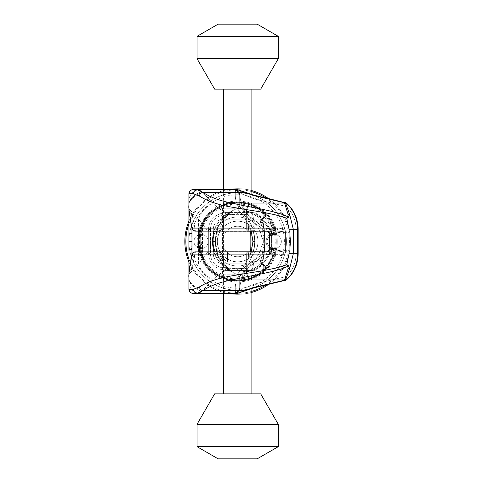 <?xml version="1.0" encoding="UTF-8"?>
<svg xmlns="http://www.w3.org/2000/svg" width="483" height="483" viewBox="0 0 483 483"><rect width="100%" height="100%" fill="white"/><g stroke="black" fill="none" stroke-linecap="round" stroke-linejoin="round"><path stroke-width="0.36" stroke-dasharray="2.42 1.81" d="M237.66 280.098A38.598 38.598 0 0 0 276.252 241.5A38.598 38.598 0 0 0 237.66 202.902A38.598 38.598 0 0 1 276.252 241.5A38.598 38.598 0 0 1 237.66 280.098A38.598 38.598 0 0 1 199.062 241.5A38.598 38.598 0 0 1 237.66 202.902A38.598 38.598 0 0 0 199.062 241.5A38.598 38.598 0 0 0 262.529 271.011A4.063 4.063 63.9 0 0 259.914 263.845A4.063 4.063 0 0 1 262.529 271.011C263.489 270.734 263.869 269.182 263.67 266.362C263.869 269.182 263.489 270.728 262.529 271.011A4.063 4.063 90 0 0 259.914 263.845L260.663 263.845A4.063 3.556 -90 0 1 263.947 266.356A4.063 3.556 -90 0 1 263.175 270.788A38.839 38.839 0 0 1 209.574 268.325A38.839 38.839 0 0 1 209.574 214.675A38.839 38.839 0 0 1 263.175 212.212A38.839 38.839 0 0 0 209.574 214.675A38.839 38.839 0 0 0 209.574 268.325A38.839 38.839 0 0 0 263.175 270.788L262.529 271.011A38.598 38.598 0 0 1 209.604 268.005A38.598 38.598 0 0 1 209.604 214.995A38.598 38.598 0 0 1 262.529 211.989L264.177 212.073C265.409 211.011 269.224 217.042 275.618 230.186C269.23 217.06 265.415 211.023 264.177 212.073A39.612 39.612 0 0 0 237.66 201.888L222.421 204.937L226.877 203.385L237.66 201.888L252.893 204.937L248.437 203.385L237.66 201.888A39.612 39.612 0 0 0 198.048 241.5A39.612 39.612 0 0 0 237.66 281.112L226.877 279.615L222.421 278.063L237.66 281.112L248.437 279.615L252.893 278.063L237.66 281.112A39.612 39.612 0 0 0 264.177 270.927L275.618 252.814L264.177 270.927L263.175 270.788L264.014 270.746A4.063 3.568 90 0 0 264.744 266.326A4.063 3.568 90 0 0 261.46 263.845L223.442 263.845L223.442 256.008C228.368 260.132 233.108 262.064 237.66 261.81A20.31 20.31 0 0 1 217.344 241.5A20.31 20.31 0 0 1 237.66 221.19C233.06 220.954 228.32 222.892 223.442 226.992L220.067 231.345C216.408 238.113 216.408 244.887 220.067 251.655L223.442 256.008L220.067 251.655C216.408 244.887 216.408 238.113 220.067 231.345L223.442 226.992C228.32 222.892 233.06 220.954 237.66 221.19A20.31 20.31 0 0 1 257.97 241.5A20.31 20.31 0 0 1 237.66 261.81C245.135 261.502 250.997 258.115 255.253 251.655C250.997 258.115 245.135 261.502 237.66 261.81A20.31 20.31 0 0 1 217.344 241.5A20.31 20.31 0 0 1 237.66 221.19A20.31 20.31 0 0 1 257.97 241.5A20.31 20.31 0 0 1 237.66 261.81C233.108 262.064 228.368 260.132 223.442 256.008L223.442 263.845A10.155 10.155 0 0 1 213.287 253.69L213.287 229.31L213.287 253.69A10.155 10.155 0 0 0 223.442 263.845L259.914 263.845C261.49 264.014 265.076 259.957 270.667 251.655A34.535 34.535 0 0 0 270.667 231.345C265.052 223.025 261.466 218.962 259.914 219.155L223.442 219.155L223.442 251.655L223.442 219.155L223.442 226.992L223.442 219.155L261.46 219.155C262.559 218.437 265.982 222.5 271.724 231.345C265.994 222.512 262.571 218.449 261.46 219.155L223.442 219.155A10.155 10.155 0 0 0 213.287 229.31A10.155 10.155 0 0 1 223.442 219.155A10.155 10.155 0 0 0 213.287 229.31L213.287 231.345L213.287 229.31A10.155 10.155 0 0 1 223.442 219.155L259.914 219.155C261.146 218.871 264.581 222.597 270.214 230.331L271.555 233.826A4.063 4.063 0 0 0 274.048 228.634L267.485 231.345L269.731 234.732L272.949 233.476L280.955 232.208A4.063 4.063 0 0 0 284.197 226.986A48.753 48.753 0 0 1 284.197 256.014L274.048 254.366C267.745 265.892 263.911 271.44 262.529 271.011L263.175 270.788A4.063 3.556 90 0 0 263.947 266.356A4.063 3.556 90 0 0 260.663 263.845L223.442 263.845A10.155 10.155 0 0 1 213.287 253.69L213.287 251.655L213.287 253.69A10.155 10.155 0 0 0 223.442 263.845L261.46 263.845C262.154 264.932 265.578 260.868 271.724 251.655C265.578 260.868 262.154 264.932 261.46 263.845L261.46 263.845A4.063 4.063 0 0 1 264.177 270.927A39.612 39.612 0 0 1 198.048 241.5A39.612 39.612 0 0 1 264.177 212.073A4.063 4.063 0 0 1 261.46 219.155A4.063 3.568 -90 0 0 264.744 216.674A4.063 3.568 -90 0 0 264.014 212.254L263.175 212.212A4.063 3.556 -90 0 1 263.947 216.644A4.063 3.556 -90 0 1 260.663 219.155A4.063 3.556 90 0 0 263.947 216.644A4.063 3.556 90 0 0 263.175 212.212L262.529 211.989A4.063 4.063 0 0 1 259.914 219.155L223.442 219.155A10.155 10.155 0 0 0 213.287 229.31A10.155 10.155 0 0 1 223.442 219.155M264.014 212.254A4.063 3.568 90 0 1 264.744 216.674A4.063 3.568 90 0 1 261.46 219.155A4.063 4.063 0 0 0 264.177 212.073A4.063 4.063 118.8 0 1 261.46 219.155A4.063 4.063 0 0 0 264.177 212.073L264.014 212.254A39.364 39.364 0 0 0 209.344 214.15A39.364 39.364 0 0 0 209.344 268.85A39.364 39.364 0 0 0 264.014 270.746A4.063 3.568 -90 0 0 264.744 266.326A4.063 3.568 -90 0 0 261.46 263.845A4.063 4.063 0 0 1 265.354 266.761L265.239 269.393L264.177 270.921A4.063 4.063 0 0 0 265.354 266.761L265.239 269.393L264.177 270.921A4.063 4.063 0 0 0 261.46 263.845A4.063 4.063 -119.5 0 1 264.177 270.927A4.063 4.063 0 0 0 261.46 263.845A4.063 4.063 -119.5 0 1 264.177 270.927L264.014 270.746A39.364 39.364 0 0 1 209.344 268.85A39.364 39.364 0 0 1 209.344 214.15A39.364 39.364 0 0 1 264.014 212.254M237.66 261.81A20.31 20.31 0 0 1 217.344 241.5A20.31 20.31 0 0 1 237.66 221.19A20.31 20.31 0 0 1 257.97 241.5A20.31 20.31 0 0 1 237.66 261.81A20.31 20.31 0 0 0 257.97 241.5A20.31 20.31 0 0 0 237.66 221.19A20.31 20.31 0 0 0 217.344 241.5A20.31 20.31 0 0 0 255.308 251.552A20.31 20.31 0 0 0 255.133 231.14A20.31 20.31 0 0 1 227.505 259.093L227.505 251.655L226.304 251.655A15.233 15.233 0 0 1 226.889 230.729A15.233 15.233 0 0 1 247.815 230.143L247.815 223.907L247.815 231.345L255.253 231.345A20.31 20.31 0 0 1 227.505 259.093L227.505 252.857A15.233 15.233 0 0 0 248.431 252.271A15.233 15.233 0 0 0 249.017 231.345L255.253 231.345L249.017 231.345A15.233 15.233 0 0 1 248.431 252.271A15.233 15.233 0 0 1 227.505 252.857L227.505 251.655L213.287 251.655L271.724 251.655L275.618 252.814L271.724 251.655A35.549 35.549 0 0 0 271.724 231.345L275.618 230.186A39.612 39.612 0 0 1 275.618 252.814A39.612 39.612 0 0 0 275.618 230.186A39.612 39.612 0 0 1 275.618 252.814A39.612 39.612 0 0 0 275.618 230.186L271.724 231.345A35.549 35.549 0 0 1 271.724 251.655L213.287 251.655L213.287 231.345L213.287 251.655L220.067 251.655A20.31 20.31 0 0 1 247.815 223.907L247.815 221.015L248.153 221.19C253.225 225.15 255.549 228.471 255.133 231.14L255.253 231.345C250.931 224.849 245.068 221.462 237.66 221.19C245.068 221.462 250.931 224.849 255.253 231.345A20.31 20.31 0 0 1 255.253 251.655A20.31 20.31 0 0 0 255.253 231.345A20.31 20.31 0 0 1 227.505 259.093L227.505 261.985A22.864 22.864 0 0 1 227.167 261.81C222.095 257.85 219.771 254.529 220.188 251.86L226.304 251.655A15.233 15.233 0 0 1 226.889 230.729A15.233 15.233 0 0 1 247.815 230.143L247.815 221.19M237.66 202.902A38.598 38.598 0 0 1 262.529 211.989A4.063 4.063 90 0 1 259.914 219.155A4.063 4.063 0 0 0 262.529 211.989C263.911 211.56 267.745 217.115 274.048 228.634L275.878 228.308A4.063 3.309 81 0 1 273.372 233.41L280.955 232.208L284.197 226.986A48.753 48.753 0 0 0 188.925 240.238M284.233 227.095L275.878 228.308A40.433 40.433 0 0 0 213.697 208.934A40.433 40.433 0 0 0 213.697 274.066A40.433 40.433 0 0 0 275.878 254.692A4.063 3.309 -81 0 0 273.372 249.59L280.955 250.792L271.555 249.174L270.214 252.669C264.581 260.403 261.146 264.129 259.914 263.845A4.063 4.063 0 0 1 262.529 271.011L266.688 266.936L274.549 252.851L270.667 251.655L255.253 251.655L267.485 251.655A12.19 12.19 0 0 1 267.485 231.345L255.253 231.345A20.31 20.31 0 0 1 227.505 259.093L227.505 261.985M220.188 251.86A20.31 20.31 0 0 1 247.815 223.907L247.815 231.345L270.667 231.345L274.549 230.149A38.598 38.598 0 0 1 274.549 252.851A38.598 38.598 0 0 0 274.549 230.149L262.529 211.989A4.063 4.063 -61.4 0 1 259.914 219.155A4.063 4.063 0 0 0 262.529 211.989L262.529 211.989A4.063 4.063 -61.4 0 1 259.914 219.155M264.177 212.073A4.063 4.063 118.8 0 1 261.46 219.155A4.063 4.063 0 0 0 264.177 212.073A39.612 39.612 0 0 0 198.048 241.5A39.612 39.612 0 0 0 237.66 281.112A39.612 39.612 0 0 1 198.048 241.5A39.612 39.612 0 0 1 237.66 201.888A39.612 39.612 0 0 0 198.048 241.5A39.612 39.612 0 0 0 237.66 281.112A39.612 39.612 0 0 0 277.272 241.5A39.612 39.612 0 0 0 237.66 201.888A39.612 39.612 0 0 1 277.272 241.5A39.612 39.612 0 0 1 237.66 281.112A39.612 39.612 0 0 0 264.177 270.927M202.166 226.66L202.468 225.652L202.468 257.348L202.468 225.652A4.063 4.063 0 0 0 202.111 227.318C200.566 223.701 200.56 259.25 202.111 255.682C200.536 259.117 200.596 223.575 202.111 227.318L202.111 255.682L202.468 257.348A4.063 4.063 -28.9 0 1 202.111 255.682A4.063 4.063 0 0 0 202.468 257.348L201.393 254.692C200.922 255.64 200.149 250.919 199.074 240.516C200.451 231.001 201.308 226.696 201.653 227.602L202.468 225.652A4.063 4.063 33.6 0 0 202.111 227.318L202.111 255.682M202.111 243.788L202.111 250.641L202.111 243.021L200.693 243.021L200.693 250.641L200.693 232.359L200.693 250.641L200.693 243.021L202.111 243.021L202.111 232.359L202.111 235.408L200.693 235.408L200.693 250.641L200.693 232.359L200.693 250.641L200.693 232.359L200.693 235.408L202.111 235.408L200.693 235.408L202.111 235.408L202.111 250.641L202.111 232.359L202.111 246.982L202.111 232.359L202.111 243.788L200.693 243.788M202.111 237.231L200.693 237.231L202.111 237.231M202.111 250.641L200.693 250.641M202.111 239.979L200.693 239.979L202.111 239.979M202.111 232.359L200.693 232.359L202.111 232.359M202.111 242.659L200.693 242.659M202.111 247.592L200.693 247.592L202.111 247.592M201.779 255.718L199.117 239.471A38.598 38.598 0 0 1 206.193 219.155A38.598 38.598 0 0 0 199.117 239.471L201.779 255.718L200.469 255.718L197.897 239.471A39.811 39.811 0 0 1 204.707 219.155A39.811 39.811 0 0 0 197.897 239.471L200.469 255.718M206.193 219.155L204.707 219.155L206.193 219.155M199.117 239.471L197.897 239.471L199.117 239.471M274.048 254.366A4.063 4.063 0 0 0 271.555 249.174A4.063 4.063 0 0 1 274.048 254.366L274.048 254.366A38.598 38.598 0 0 1 214.706 272.527A38.598 38.598 0 0 1 214.706 210.473A38.598 38.598 0 0 1 274.048 228.634A4.063 4.063 160.2 0 1 271.555 233.826A4.063 4.063 0 0 0 274.048 228.634L274.048 228.634A38.598 38.598 0 0 0 214.706 210.473A38.598 38.598 0 0 0 214.706 272.527A38.598 38.598 0 0 0 274.048 254.366A4.063 4.063 0 0 0 271.555 249.174L269.731 248.268A8.126 8.126 0 0 1 269.731 234.732A8.126 8.126 0 0 0 269.731 248.268L267.485 251.655L274.048 254.366A4.063 4.063 0 0 0 271.555 249.174L273.734 250.973L274.241 253.551M275.57 254.668A4.063 3.429 -81 0 0 272.949 249.524L273.372 249.59L272.949 249.524A8.126 8.126 0 0 1 272.949 233.476L271.561 233.826L273.74 232.009L274.235 229.389M284.233 255.905L280.955 250.792A4.063 4.063 0 0 1 284.197 256.014A48.753 48.753 0 0 1 237.66 290.253A48.753 48.753 0 0 0 286.413 241.5A48.753 48.753 0 0 0 237.66 192.747A48.753 48.753 0 0 0 188.907 241.5A48.753 48.753 0 0 0 237.66 290.253A48.753 48.753 0 0 0 286.413 241.5A48.753 48.753 0 0 0 237.66 192.747M267.111 241.5A7.112 7.112 0 0 0 274.223 248.612A7.112 7.112 0 0 0 281.335 241.5A7.112 7.112 0 0 0 274.223 234.388A7.112 7.112 0 0 0 267.111 241.5A7.112 7.112 0 0 0 274.223 248.612A7.112 7.112 0 0 0 281.335 241.5A7.112 7.112 0 0 0 274.223 234.388A7.112 7.112 0 0 0 267.111 241.5A7.112 7.112 0 0 0 274.223 248.612A7.112 7.112 0 0 0 281.335 241.5A7.112 7.112 0 0 0 274.223 234.388A7.112 7.112 0 0 0 267.111 241.5A7.112 7.112 0 0 0 274.223 248.612A7.112 7.112 0 0 0 281.335 241.5A7.112 7.112 0 0 0 274.223 234.388A7.112 7.112 0 0 0 267.111 241.5M259.914 263.845L259.914 263.845A4.063 4.063 63.9 0 1 262.529 271.011A4.063 4.063 0 0 0 259.914 263.845M188.925 242.762A48.753 48.753 0 0 0 237.66 290.253M218.141 458.85L257.173 458.85M197.034 446.66L278.286 446.66M278.286 424.315L197.034 424.315M214.627 393.85L260.693 393.85M260.693 89.15L214.627 89.15M278.286 58.684L197.034 58.684M197.034 36.34L278.286 36.34M257.173 24.15L218.141 24.15M188.907 261.81A52.816 52.816 0 0 0 251.878 292.366A52.816 52.816 0 0 1 188.907 261.81L188.925 241.5A48.753 48.753 0 0 1 237.66 192.747A48.753 48.753 0 0 1 286.413 241.5A48.753 48.753 0 0 1 237.66 290.253A48.753 48.753 0 0 1 188.907 241.5L188.907 250.315A3.049 0.827 180 0 1 191.956 249.488L191.974 241.5L188.925 241.5L188.907 209L191.648 226.455L192.53 228.091L266.785 228.091L264.183 228.091L250.798 217.253C243.535 211.294 239.828 207.569 239.689 206.084L239.689 193.761A4.063 4.063 0 0 0 235.626 189.704L237.491 189.704L252.899 195.331L284.523 202.775A2.029 1.86 164.8 0 1 285.568 202.999L286.196 202.987L285.888 206.374L285.713 202.812M188.907 250.315L188.907 274L191.648 256.545L192.53 254.909L246.819 254.909L246.819 273.318C268.373 270.027 281.704 267.123 286.805 264.593L288.351 265.686A2.029 0.622 -45.9 0 1 287.856 266.157L286.805 264.593L289.069 253.69L289.069 229.31L286.805 218.407L288.351 217.314L289.655 214.452A2.029 1.008 -14.6 0 0 288.073 214.343L287.856 216.843L286.805 218.407C281.704 215.877 268.373 212.973 246.819 209.682L229.823 206.796C217.278 204.502 207.116 200.916 199.346 196.026A4.063 3.254 124.5 0 1 202.8 192.282L197.312 189.704L192.971 189.704L199.69 189.704L201.997 191.54L213.088 203.584L218.376 208.197C223.128 211.258 225.863 212.707 226.575 212.556L226.684 212.556A6.092 2.421 -90 0 0 224.818 214.766L222.512 215.062C214.796 217.102 210.787 221.757 210.479 229.033L210.479 253.967C210.787 261.243 214.796 265.898 222.512 267.938L237.66 268.663L254.638 267.987L258.532 265.898L260.029 263.295C264.418 248.763 264.418 234.237 260.029 219.705L258.532 217.102L254.638 215.013L237.66 214.337L224.818 214.766L237.66 214.337L254.638 215.013L258.532 217.102L260.029 219.705C264.418 234.237 264.418 248.769 260.029 263.295L258.532 265.898L254.638 267.987L237.66 268.663L222.512 267.938C214.796 265.898 210.787 261.243 210.479 253.967L210.479 229.033C210.787 221.757 214.796 217.102 222.512 215.062L224.818 214.766A6.092 2.421 90 0 1 226.684 212.556L223.689 212.786A18.282 18.167 90 0 1 226.575 212.556L237.66 212.556L223.689 212.786C213.673 215.152 208.559 221.166 208.348 230.832A6.092 2.584 176.7 0 1 210.479 229.033A6.092 2.584 -3.3 0 0 208.348 230.832L208.348 252.168A6.092 2.584 -176.7 0 0 210.479 253.967A6.092 2.584 3.3 0 1 208.348 252.168C208.559 261.834 213.673 267.848 223.689 270.214A18.282 18.167 -90 0 0 226.575 270.444L250.834 270.444A6.092 2.723 90 0 0 252.983 268.083A6.092 2.723 -90 0 1 250.834 270.444L226.684 270.444A6.092 2.421 90 0 1 224.818 268.234A6.092 2.421 -90 0 0 226.684 270.444L237.66 270.444L237.66 268.663L237.66 270.444L252.307 270.45L246.125 271.452L239.49 274.803C236.326 278.957 234.937 284.215 235.318 290.579L235.626 293.296L199.69 293.296L201.997 291.46L213.088 279.416L218.376 274.803C223.128 271.742 225.863 270.293 226.575 270.444L252.718 270.444L260.234 266.133L262.529 260.289L264.165 251.86M191.956 254.517L191.956 270.957L195.422 251.86L247.35 251.86A3.049 0.531 90 0 0 246.819 254.909L266.785 254.909C269.9 254.571 271.591 252.881 271.869 249.826L271.869 233.174C271.591 230.119 269.9 228.429 266.785 228.091A3.049 0.531 -90 0 0 267.316 231.14L267.316 231.14A2.029 2.029 0 0 0 267.316 231.14L276.222 231.14A3.049 1.479 -90 0 0 277.701 228.091C283.304 228.483 286.359 230.174 286.866 233.174L286.866 249.826L286.866 233.174C286.359 230.174 283.304 228.483 277.701 228.091L264.183 228.091L250.798 217.253C243.535 211.294 239.828 207.569 239.689 206.084L239.689 193.761A4.063 4.063 0 0 0 235.626 189.704L199.69 189.704L201.997 191.54L213.088 203.584L218.376 208.197C223.128 211.258 225.863 212.707 226.575 212.556L250.834 212.556A6.092 2.723 -90 0 1 252.983 214.917A6.092 2.723 90 0 0 250.834 212.556L226.575 212.556A18.282 18.167 -90 0 0 223.689 212.786A6.092 2.065 -98.7 0 0 222.512 215.062A6.092 2.065 81.3 0 1 223.689 212.786C213.673 215.152 208.559 221.166 208.348 230.832C207.775 230.946 205.806 228.682 202.443 224.034A18.282 14.23 135.7 0 1 218.376 208.197A18.282 14.23 -44.3 0 0 202.443 224.034C205.806 228.682 207.775 230.946 208.348 230.832L208.348 252.168C207.775 252.054 205.806 254.318 202.443 258.966A18.282 14.23 -135.7 0 0 218.376 274.803C223.128 271.742 225.863 270.293 226.575 270.444A18.282 18.167 90 0 1 223.689 270.214C213.673 267.848 208.559 261.834 208.348 252.168C207.775 252.054 205.806 254.318 202.443 258.966A18.282 14.23 44.3 0 0 218.376 274.803L213.088 279.416A18.282 13.174 -126.9 0 1 198.598 263.585L202.443 258.966L198.598 263.585A18.282 13.174 53.1 0 0 213.088 279.416L202.516 290.579A12.075 5.108 -149.1 0 1 188.913 278.794C187.633 272.424 190.863 267.359 198.598 263.585L198.598 219.415A18.282 13.174 126.9 0 1 213.088 203.584A18.282 13.174 -53.1 0 0 198.598 219.415L202.443 224.034L198.598 219.415L198.598 263.585C190.827 267.383 187.597 272.448 188.913 278.794A12.045 5.017 31.1 0 0 202.516 290.579L201.997 291.46A11.26 4.709 -145.9 0 1 188.907 279.554L188.913 278.794L188.907 279.554A11.254 4.697 34.2 0 0 201.997 291.46L199.69 293.296A9.847 8.042 -135 0 1 188.907 282.519L188.907 279.554L188.907 282.519A9.847 8.042 45 0 0 199.69 293.296L194.595 293.296M264.165 231.14L262.529 222.711L253.146 220.954L246.922 215.756C243.456 210.691 241.114 204.243 239.894 196.4L239.689 194.124A4.136 4.015 11.9 0 0 235.553 190.054L235.626 189.704L199.69 189.704A9.847 8.042 135 0 0 188.907 200.481L188.913 204.206A12.075 5.108 149.1 0 1 202.516 192.421A12.045 5.017 -31.1 0 0 188.913 204.206C187.633 210.576 190.863 215.641 198.598 219.415C190.827 215.617 187.597 210.552 188.913 204.206L188.907 203.446A11.26 4.709 145.9 0 1 201.997 191.54A11.254 4.697 -34.2 0 0 188.907 203.446L188.907 200.481A9.847 8.042 -45 0 1 199.69 189.704L192.971 189.704A4.063 4.063 -45 0 0 188.907 193.761L188.907 197.444M191.956 228.483L191.956 212.043L195.422 231.14L267.316 231.14L269.351 233.174L269.351 249.826A2.029 2.029 0 0 1 267.316 251.86L271.38 251.86L271.38 233.174L286.866 233.174L285.387 233.174L285.387 249.826L286.866 249.826L285.387 249.826C284.879 251.027 281.824 251.703 276.222 251.86A3.049 1.479 -90 0 1 277.701 254.909C283.304 254.517 286.359 252.826 286.866 249.826C286.359 252.826 283.304 254.517 277.701 254.909A3.049 1.479 90 0 0 276.222 251.86L267.316 251.86A3.049 0.531 90 0 0 266.785 254.909L264.183 254.909L250.798 265.747C243.535 271.706 239.828 275.431 239.689 276.916L239.689 277.351C238.415 276.988 243.704 274.441 252.355 255.429L253.146 253.068L253.146 262.046A9.666 7.257 65.2 0 1 249.047 271.295L252.718 270.444L260.234 266.133A10.155 9.177 -90 0 0 261.907 260.289L253.146 262.046L261.907 260.289A10.155 9.177 90 0 1 260.234 266.133L262.529 260.289A6.092 2.801 -166.9 0 1 262.879 261.671A6.092 2.801 13.1 0 0 262.529 260.289C265.71 247.761 265.71 235.239 262.529 222.711A6.092 2.801 166.9 0 0 262.879 221.329A6.092 2.801 -13.1 0 1 262.529 222.711L260.234 216.867L262.529 222.711L261.907 222.711L253.146 220.954L246.922 215.756C243.456 210.691 241.114 204.243 239.894 196.4A4.564 3.665 3.9 0 0 239.876 195.832A4.564 3.665 3.9 0 0 235.318 192.421L235.626 189.704L237.503 189.704M216.577 231.14L218.896 225.144A35.549 35.549 0 0 1 237.733 208.306L237.739 208.481C236.513 208.813 241.832 211.156 250.351 228.67A3.049 1.117 159 0 0 252.355 227.571C243.704 208.559 238.415 206.012 239.689 205.649L239.689 193.761L239.689 205.649C238.415 206.012 243.704 208.559 252.355 227.571L253.545 231.14M277.701 228.091A3.049 1.479 90 0 1 276.222 231.14L271.38 231.14L271.38 249.826L285.387 249.826L285.387 233.174C284.879 231.973 281.824 231.297 276.222 231.14L262.704 231.14A3.049 1.479 -90 0 0 264.183 228.091A3.049 1.063 -42.1 0 1 263.102 229.153L249.228 219.167C241.778 213.679 237.956 210.25 237.757 208.879L237.739 208.481C236.513 208.813 241.832 211.156 250.351 228.67A3.049 1.117 -21 0 0 252.355 227.571L253.146 229.932L253.146 220.954A9.666 7.257 -65.2 0 0 249.047 211.705A9.666 7.257 -65.2 0 0 246.125 211.548L239.49 208.197C236.326 204.043 234.937 198.785 235.318 192.421L235.553 190.054A4.136 4.015 -168.1 0 1 239.689 194.124L239.894 196.4A4.564 3.665 -176.1 0 0 239.876 195.832A4.564 3.665 -176.1 0 0 235.318 192.421L202.516 192.421L235.318 192.421C234.937 198.785 236.326 204.043 239.49 208.197L218.376 208.197L239.49 208.197A8.676 6.569 -31.9 0 1 246.082 210.045L246.082 210.045A8.676 6.569 148.1 0 0 239.49 208.197L246.125 211.548L252.307 212.55A6.092 2.934 -90.6 0 1 254.638 215.013A6.092 2.934 89.4 0 0 252.307 212.55L246.125 211.548A9.666 7.257 114.8 0 1 249.047 211.705L246.082 210.045C241.856 203.983 239.791 199.244 239.876 195.832L239.689 194.112L239.876 195.832C239.791 199.244 241.856 203.983 246.082 210.045L249.047 211.705L252.718 212.556L260.234 216.867L252.718 212.556C253.098 211.663 255.634 212.937 260.331 216.372A6.092 0.881 -41 0 0 258.532 217.102A6.092 0.881 139 0 1 260.331 216.372C255.779 212.979 253.237 211.705 252.718 212.556L249.047 211.705A9.666 7.257 114.8 0 1 253.146 220.954L253.146 229.932L255.006 241.5L252.947 241.5L251.299 251.86M246.922 215.756A8.676 6.569 -31.9 0 0 246.082 210.045A8.676 6.569 148.1 0 1 246.922 215.756M213.721 231.14L216.191 225.404C228.193 209.308 235.149 209.61 224.541 215.581L217.308 227.867L217.706 231.14L262.704 231.14A3.049 0.423 90 0 0 263.102 229.153L249.228 219.167C241.778 213.679 237.956 210.25 237.757 208.879L237.733 208.306L239.296 206.966A3.049 3.049 180 0 1 237.733 208.306A3.049 3.049 0 0 0 239.689 205.462A3.049 3.049 180 0 1 237.733 208.306A35.549 35.549 0 0 0 226.587 215.158L219.94 227.644L220.314 229.153L263.102 229.153A3.049 1.063 137.9 0 0 264.183 228.091A3.049 1.479 90 0 1 262.704 231.14A3.049 0.423 -90 0 0 263.102 229.153L248.443 229.153A35.549 4.945 -90 0 1 249.228 219.167A3.049 1.606 -51.2 0 0 250.798 217.253A3.049 1.606 128.8 0 1 249.228 219.167A35.549 4.945 90 0 0 248.443 229.153A3.049 0.423 90 0 1 248.045 231.14A3.049 0.423 -90 0 0 248.443 229.153L220.314 229.153L219.94 227.644L226.587 215.158A35.549 35.549 0 0 1 237.733 208.306A35.549 35.549 0 0 0 218.896 225.144L230.759 211.91L226.587 215.158A35.549 35.549 0 0 1 237.733 208.306A3.049 3.049 0 0 0 239.689 205.462A3.049 3.049 0 0 1 237.733 208.306A35.549 35.549 0 0 0 226.587 215.158L231.279 211.566L229.642 212.043L224.541 215.581A3.049 2.373 -132.2 0 0 226.587 215.158L231.279 211.566L229.642 212.043L224.541 215.581L217.308 227.867L217.706 231.14L248.045 231.14M213.721 251.86L216.191 257.596C228.193 273.692 235.149 273.39 224.541 267.419L217.308 255.133L217.706 251.86L262.704 251.86A3.049 0.423 -90 0 1 263.102 253.847L249.228 263.833C241.778 269.321 237.956 272.75 237.757 274.121L237.739 274.519C236.513 274.187 241.832 271.844 250.351 254.33L251.196 252.156L250.351 254.33A3.049 1.117 -159 0 1 252.355 255.429L253.545 251.86M216.577 251.86L218.896 257.856L230.759 271.09L226.587 267.842L231.279 271.434L229.642 270.957L224.541 267.419A3.049 2.373 132.2 0 1 226.587 267.842L219.94 255.356L220.314 253.847L248.443 253.847A35.549 4.945 90 0 0 249.228 263.833C241.778 269.321 237.956 272.75 237.757 274.121L237.739 274.519C236.513 274.187 241.832 271.844 250.351 254.33A3.049 1.117 21 0 1 252.355 255.429C243.704 274.441 238.415 276.988 239.689 277.351L239.689 289.239A4.063 4.063 0 0 1 235.626 293.296L237.491 293.296L252.899 287.669L284.523 280.225A2.029 1.86 -164.8 0 0 285.568 280.001L286.196 280.013L285.888 276.626L285.713 280.188M215.219 241.5L212.2 241.5L216.191 225.404A3.049 1.527 27.4 0 0 218.896 225.144L215.219 241.5L218.896 257.856A35.549 35.549 0 0 0 237.733 274.694L239.296 276.034A3.049 3.049 0 0 0 237.733 274.694A35.549 35.549 0 0 1 226.587 267.842L219.94 255.356L220.314 253.847L263.102 253.847L249.228 263.833A3.049 1.606 51.2 0 1 250.798 265.747C243.535 271.706 239.828 275.431 239.689 276.916L239.689 289.239A4.063 4.063 0 0 1 235.626 293.296L237.491 293.296L245.744 290.633A4.063 2.904 64.2 0 1 243.981 290.718L202.8 290.718L197.312 293.296L237.491 293.296A4.063 3.834 90 0 0 241.331 289.239L254.867 283.926A4.063 1.932 -103.2 0 1 253.829 287.88A4.063 1.932 76.8 0 1 252.899 287.669M250.272 231.14A35.549 3.097 90 0 1 250.351 228.67L251.299 231.14M255.006 241.5L253.146 253.068L253.146 262.046A9.666 7.257 -114.8 0 1 249.047 271.295L252.718 270.444C253.098 271.337 255.634 270.063 260.331 266.628A6.092 0.881 -139 0 0 260.234 266.133A6.092 0.881 41 0 1 260.331 266.628L262.879 261.671A6.092 2.801 13.1 0 1 260.029 263.295A6.092 2.801 -166.9 0 0 262.879 261.671L264.509 251.86M264.509 231.14L262.879 221.329A6.092 2.801 -13.1 0 0 260.029 219.705A6.092 2.801 166.9 0 1 262.879 221.329L260.331 216.372L262.879 221.329C265.753 233.301 265.753 246.747 262.879 261.671L260.331 266.628A6.092 0.881 41 0 1 258.532 265.898A6.092 0.881 -139 0 0 260.331 266.628C255.779 270.021 253.237 271.295 252.718 270.444L252.307 270.45A6.092 2.934 90.6 0 0 254.638 267.987A6.092 2.934 -89.4 0 1 252.307 270.45L246.125 271.452L239.49 274.803C236.326 278.957 234.937 284.215 235.318 290.579L235.626 293.296L194.866 293.296M261.907 222.711A10.155 9.177 -90 0 0 260.234 216.867A6.092 0.881 -41 0 0 260.331 216.372A6.092 0.881 139 0 1 260.234 216.867A10.155 9.177 90 0 1 261.907 222.711M191.956 249.488L191.956 270.957L188.907 274L188.907 272.346L188.907 285.556M191.648 256.545A3.049 1.401 8.6 0 1 191.564 256.093A3.049 1.401 -171.4 0 1 194.577 255.133L195.422 251.86L248.045 251.86A3.049 0.423 -90 0 1 248.443 253.847L263.102 253.847A3.049 1.063 42.1 0 1 264.183 254.909A3.049 1.479 90 0 0 262.704 251.86A3.049 0.423 90 0 1 263.102 253.847A3.049 1.063 -137.9 0 1 264.183 254.909L254.867 262.511A3.049 1.292 57.7 0 0 253.744 260.856A3.049 1.292 -122.3 0 1 254.867 262.511L250.798 265.747A3.049 1.606 -128.8 0 0 249.228 263.833A35.549 4.945 -90 0 1 248.443 253.847A3.049 0.423 90 0 0 248.045 251.86M238.167 293.235A4.063 3.834 -90 0 0 241.331 289.239L239.689 289.239C239.725 291.189 238.373 292.541 235.626 293.296C237.92 292.698 239.272 291.34 239.689 289.239L235.632 293.296C238.403 292.426 239.755 291.074 239.689 289.239L239.689 276.916A3.049 3.001 180 0 0 237.757 274.121A3.049 3.001 0 0 1 239.689 276.916L239.894 286.6A4.564 3.665 176.1 0 1 239.876 287.168A4.564 3.665 -3.9 0 0 239.894 286.6C241.114 278.757 243.456 272.309 246.922 267.244A8.676 6.569 -148.1 0 1 246.082 272.955L246.082 272.955A8.676 6.569 31.9 0 0 246.922 267.244L253.146 262.046L246.922 267.244C243.456 272.309 241.114 278.757 239.894 286.6L239.689 288.876A4.136 4.015 -11.9 0 1 235.553 292.946A4.136 4.015 168.1 0 0 239.689 288.876L239.689 289.239A4.063 4.063 0 0 1 235.626 293.296C238.65 292.106 240.003 290.754 239.689 289.239A4.063 4.063 0 0 1 235.626 293.296L235.626 293.296C238.771 291.949 240.129 290.597 239.689 289.239L241.331 289.239L254.867 283.926A4.063 1.932 76.8 0 1 253.829 287.88L285.218 280.496L284.596 279.947A2.029 1.866 -167.5 0 0 285.658 279.699L285.568 280.001M239.876 287.168A4.564 3.665 -3.9 0 1 235.318 290.579L202.516 290.579L235.318 290.579A4.564 3.665 176.1 0 0 239.876 287.168C239.791 283.756 241.856 279.017 246.082 272.955A8.676 6.569 31.9 0 1 239.49 274.803L218.376 274.803L239.49 274.803A8.676 6.569 -148.1 0 0 246.082 272.955L249.047 271.295A9.666 7.257 65.2 0 1 246.125 271.452A9.666 7.257 -114.8 0 0 249.047 271.295L246.082 272.955C241.856 279.017 239.791 283.756 239.876 287.168L239.689 288.888L239.876 287.168M247.35 251.86L267.316 251.86L269.351 249.826L285.387 249.826C284.879 251.027 281.824 251.703 276.222 251.86L262.704 251.86L276.222 251.86L271.38 251.86L271.38 249.826L269.351 249.826A2.029 2.029 0 0 1 269.345 249.928M239.689 277.538A3.049 3.049 0 0 0 237.733 274.694A3.049 3.049 180 0 1 239.689 277.538A3.049 3.049 0 0 0 237.733 274.694A35.549 35.549 0 0 1 218.896 257.856L230.759 271.09L226.587 267.842A35.549 35.549 0 0 0 237.733 274.694A35.549 35.549 0 0 1 226.587 267.842A35.549 35.549 0 0 0 237.733 274.694A3.049 3.049 180 0 1 239.689 277.538A3.049 3.049 0 0 0 237.733 274.694A3.049 3.049 0 0 1 239.689 277.538A3.049 3.049 0 0 0 239.296 276.034M268.017 251.734A2.029 2.029 0 0 1 267.673 251.83M271.869 233.174L269.351 233.174A2.029 2.029 0 0 0 269.345 233.072A2.029 2.029 0 0 1 269.351 233.174A2.029 2.029 0 0 0 267.316 231.14L267.316 231.14A2.029 2.029 0 0 0 267.316 231.14L271.38 231.14L271.38 233.174L269.351 233.174L285.387 233.174C284.879 231.973 281.824 231.297 276.222 231.14L262.704 231.14M268.017 231.266A2.029 2.029 0 0 0 267.673 231.17A2.029 2.029 0 0 1 268.017 231.266M195.422 231.14L217.706 231.14A3.049 2.777 90 0 0 220.314 229.153A3.049 2.777 -90 0 1 217.706 231.14L195.422 231.14C193.176 230.705 191.89 229.292 191.564 226.907A3.049 1.401 171.4 0 0 194.577 227.867L195.422 231.14A3.049 2.892 -90 0 1 192.53 228.091M290.476 241.5A52.816 52.816 0 0 1 268.385 284.457A52.816 52.816 0 0 0 290.476 241.5A52.816 52.816 0 0 1 237.66 294.316A52.816 52.816 0 0 1 184.844 241.5A52.816 52.816 0 0 1 237.66 188.684A52.816 52.816 0 0 1 290.476 241.5A52.816 52.816 0 0 1 237.66 294.316A52.816 52.816 0 0 1 184.844 241.5A52.816 52.816 0 0 1 237.66 188.684A52.816 52.816 0 0 1 290.476 241.5A52.816 52.816 0 0 0 268.385 198.543L253.829 195.12A4.063 1.932 -76.8 0 1 254.867 199.074L241.331 193.761L239.689 193.761C239.924 192.156 238.572 190.803 235.626 189.704L239.689 193.761A4.063 4.063 0 0 0 235.626 189.704C238.373 190.459 239.725 191.811 239.689 193.761A4.063 4.063 0 0 0 235.626 189.704C238.469 190.513 239.822 191.866 239.689 193.761C239.87 192.131 238.511 190.773 235.632 189.704L239.689 193.761C239.834 191.89 238.481 190.537 235.632 189.704L239.689 193.761L239.689 206.084A3.049 3.001 180 0 1 237.757 208.879A3.049 3.001 0 0 0 239.689 206.084L239.689 193.761L241.331 193.761L254.867 199.074L254.867 220.489A3.049 1.292 -57.7 0 1 253.744 222.144A3.049 1.292 122.3 0 0 254.867 220.489L254.867 199.074A4.063 1.932 103.2 0 0 253.829 195.12A4.063 1.932 -76.8 0 0 252.899 195.331M237.66 256.733A15.233 15.233 0 0 1 222.428 241.5A15.233 15.233 0 0 1 237.66 226.267A15.233 15.233 0 0 1 252.893 241.5A15.233 15.233 0 0 1 237.66 256.733A15.233 15.233 0 0 0 252.893 241.5A15.233 15.233 0 0 0 237.66 226.267A15.233 15.233 0 0 0 222.428 241.5A15.233 15.233 0 0 0 237.66 256.733M289.069 253.69L293.326 253.69L289.655 268.548A2.029 1.008 14.6 0 1 288.073 268.657L287.856 266.157C282.881 269.152 269.436 272.617 247.525 276.554A4.063 0.7 -97.6 0 1 246.819 273.318L229.823 276.204C217.278 278.498 207.116 282.084 199.346 286.974L193.52 289.239A4.063 3.798 -90 0 0 197.312 293.296L192.965 293.296A4.063 4.063 45 0 0 192.971 293.296C191.159 293.459 189.807 292.1 188.907 289.239L188.907 285.489M191.974 241.5L191.956 233.512A3.049 0.827 180 0 1 188.907 232.685L188.907 221.19A52.816 52.816 0 0 1 251.878 190.634M212.2 241.5L216.191 257.596C228.193 273.692 235.149 273.39 224.541 267.419L217.308 255.133L217.706 251.86A3.049 2.777 -90 0 1 220.314 253.847A3.049 2.777 90 0 0 217.706 251.86L195.422 251.86A3.049 2.892 90 0 0 192.53 254.909M218.896 225.144A3.049 1.527 -152.6 0 1 216.191 225.404C228.193 209.308 235.149 209.61 224.541 215.581A3.049 2.373 47.8 0 0 226.587 215.158L230.759 211.91L218.896 225.144C230.415 207.919 231.345 213.957 232.589 209.767M191.956 233.512L191.956 212.043L188.907 209L188.907 210.654A3.049 2.892 180 0 0 191.956 213.546L194.577 227.867L217.308 227.867A3.049 1.377 -165.5 0 0 219.94 227.644A3.049 1.377 14.5 0 1 217.308 227.867L194.577 227.867A3.049 1.401 -8.6 0 1 191.564 226.907C188.328 208.632 189.324 215.146 188.907 210.654L188.907 200.481M188.907 274L191.956 270.957L229.642 270.957L224.541 267.419A3.049 2.373 -47.8 0 1 226.587 267.842L231.279 271.434L229.642 270.957L191.956 270.957L191.956 269.454A3.049 2.892 -0 0 0 188.907 272.346A3.049 2.892 180 0 1 191.956 269.454L194.577 255.133L217.308 255.133A3.049 1.377 165.5 0 1 219.94 255.356A3.049 1.377 -14.5 0 0 217.308 255.133L194.577 255.133A3.049 1.401 8.6 0 0 191.564 256.093L192.035 254.312L193.073 252.79L195.422 251.86M250.272 251.86A35.549 3.097 -90 0 0 250.351 254.33A35.549 3.097 90 0 1 250.14 241.5A35.549 3.097 -90 0 1 250.351 228.67L251.196 230.844L252.947 241.5M191.648 226.455A3.049 1.401 -8.6 0 0 191.564 226.907M199.346 196.026L193.52 193.761L188.907 193.761C189.807 190.9 191.159 189.541 192.971 189.704L192.989 189.704M193.52 193.761A4.063 3.798 90 0 1 197.312 189.704L237.491 189.704A4.063 3.834 -90 0 1 241.331 193.761A4.063 3.834 90 0 0 238.167 189.765M229.823 206.796A4.063 1.666 101 0 1 231.514 203.053C219.693 200.765 210.123 197.173 202.8 192.282L243.981 192.282A4.063 2.904 -64.2 0 1 245.744 192.367L237.491 189.704M247.35 231.14A3.049 0.531 -90 0 1 246.819 228.091L246.819 209.682A4.063 0.7 97.6 0 1 247.525 206.446L231.514 203.053L284.596 203.053L285.006 202.48A2.029 1.775 -90 0 1 285.676 202.812A32.5 28.425 -90 0 1 297.643 229.31L297.643 253.69L293.326 253.69L293.326 229.31L289.655 214.452L285.568 202.999M288.351 217.314A2.029 0.622 45.9 0 0 287.856 216.843C282.881 213.848 269.436 210.383 247.525 206.446M267.316 251.86L267.316 251.86A2.029 2.029 0 0 0 269.351 249.826L271.869 249.826M277.701 254.909L264.183 254.909A3.049 1.479 -90 0 0 262.704 251.86M286.196 202.987L285.888 206.374A28.437 24.875 90 0 1 296.061 229.31L296.061 253.69A28.437 24.875 90 0 1 285.888 276.626L254.867 283.926L254.867 262.511L254.867 283.926L285.888 276.626L285.218 280.496L286.196 280.013L285.888 276.626A28.437 24.875 -90 0 0 296.061 253.69L297.643 253.69A32.5 28.425 90 0 1 285.676 280.188A2.029 1.775 90 0 1 285.006 280.52M288.351 265.686L289.655 268.548L285.658 279.699M288.073 268.657L284.596 279.947L231.514 279.947C219.693 282.235 210.123 285.827 202.8 290.718A4.063 3.254 -124.5 0 1 199.346 286.974M247.525 276.554L231.514 279.947A4.063 1.666 -101 0 1 229.823 276.204M188.962 289.872A4.063 4.063 45 0 0 188.962 289.897A4.063 4.063 45 0 0 188.968 289.927A4.063 4.063 45 0 0 192.337 293.247A4.063 4.063 45 0 0 192.361 293.253M289.069 229.31L298.156 229.31L296.061 229.31L298.156 229.31L298.156 253.69L296.061 253.69L296.061 229.31A28.437 24.875 -90 0 0 285.888 206.374L254.867 199.074L285.888 206.374L285.006 202.48M288.073 214.343L284.596 203.053A2.029 1.866 167.5 0 1 285.658 203.301M248.153 221.19A22.864 22.864 0 0 0 247.815 221.015M227.505 251.655L220.067 251.655A20.31 20.31 0 0 1 247.815 223.907A20.31 20.31 0 0 0 220.067 251.655L227.505 251.655M193.985 241.5A7.112 7.112 0 0 0 201.097 248.612A7.112 7.112 0 0 0 208.203 241.5A7.112 7.112 0 0 0 201.097 234.388A7.112 7.112 0 0 0 193.985 241.5A7.112 7.112 0 0 0 201.097 248.612A7.112 7.112 0 0 0 208.203 241.5A7.112 7.112 0 0 0 201.097 234.388A7.112 7.112 0 0 0 193.985 241.5M213.287 253.69A10.155 10.155 0 0 0 223.442 263.845A10.155 10.155 0 0 1 213.287 253.69M213.287 231.345L271.724 231.345L213.287 231.345M237.66 279.077A37.577 37.577 0 0 1 200.083 241.5A37.577 37.577 0 0 1 237.66 203.923A37.577 37.577 0 0 1 275.238 241.5A37.577 37.577 0 0 1 237.66 279.077M237.66 201.888A39.612 39.612 0 0 1 277.272 241.5A39.612 39.612 0 0 1 237.66 281.112M202.111 227.318L202.111 227.318A4.063 4.063 33.6 0 1 202.468 225.652M202.111 244.549L200.693 244.549M202.111 243.329L200.693 243.329L202.111 243.329M202.111 239.212L200.693 239.212M202.111 239.061L200.693 239.061M202.111 243.939L200.693 243.939M263.947 214.627L262.529 211.989L263.959 214.754M237.66 194.782A46.718 46.718 0 0 0 190.942 241.5A46.718 46.718 0 0 0 237.66 288.218A46.718 46.718 0 0 0 284.378 241.5A46.718 46.718 0 0 0 237.66 194.782M275.57 228.332A4.063 3.429 81 0 1 272.949 233.476M216.191 257.596A3.049 1.527 -27.4 0 1 218.896 257.856A3.049 1.527 152.6 0 0 216.191 257.596M253.146 229.932A3.049 0.948 161.8 0 1 251.196 230.844A3.049 0.948 -18.2 0 0 253.146 229.932M253.146 253.068A3.049 0.948 -161.8 0 0 251.196 252.156A3.049 0.948 18.2 0 1 253.146 253.068M237.66 212.556L237.66 214.337L237.66 212.556M237.66 265.976A24.476 24.476 0 0 0 262.136 241.5A24.476 24.476 0 0 0 237.66 217.024A24.476 24.476 0 0 1 262.136 241.5A24.476 24.476 0 0 1 237.66 265.976A24.476 24.476 0 0 1 213.184 241.5A24.476 24.476 0 0 1 237.66 217.024A24.476 24.476 0 0 0 213.184 241.5A24.476 24.476 0 0 0 237.66 265.976M223.689 270.214A6.092 2.065 98.7 0 1 222.512 267.938A6.092 2.065 -81.3 0 0 223.689 270.214M245.744 290.633A4.063 2.904 64.2 0 0 247.03 286.974A4.063 2.904 -115.8 0 1 245.744 290.633L253.829 287.88M247.03 196.026A4.063 2.904 115.8 0 0 245.744 192.367A4.063 2.904 -64.2 0 1 247.03 196.026M239.689 205.462A3.049 3.049 0 0 1 237.733 208.306A3.049 3.049 0 0 0 239.689 205.462A3.049 3.049 180 0 1 239.296 206.966M239.689 205.649A3.049 3.031 180 0 1 237.739 208.481A3.049 3.031 -0 0 0 239.689 205.649M239.689 277.351A3.049 3.031 180 0 0 237.739 274.519A3.049 3.031 0 0 1 239.689 277.351M188.907 209L191.956 212.043L229.642 212.043L191.956 212.043L191.956 213.546A3.049 2.892 0 0 1 188.907 210.654M193.52 289.239L188.907 289.239M227.505 261.81L227.167 261.81M237.66 221.19A20.31 20.31 0 0 1 247.815 223.907M188.907 223.997A51.796 51.796 0 0 1 251.878 191.691M265.608 197.891A51.796 51.796 0 0 1 265.608 285.109M251.878 291.309A51.796 51.796 0 0 1 188.907 259.003M263.947 268.373L262.529 271.011L263.959 268.24M252.893 278.063L252.893 204.937M222.428 278.063L222.428 204.937M274.549 230.149L263.742 216.456L263.917 214.404L262.535 211.989M203.633 224.148C202.576 225.078 201.683 226.895 200.952 229.582C198.489 237.401 198.453 245.243 200.85 253.092L203.633 258.852M202.111 246.982L200.693 246.982M223.442 293.296L223.442 189.704M251.878 288.381L251.878 194.619M235.626 189.704L235.626 189.704C238.59 190.821 239.948 192.18 239.689 193.761M198.881 189.704L198.501 189.704M239.689 289.239C239.816 291.14 238.463 292.493 235.626 293.296L235.626 293.296C238.373 292.541 239.725 291.189 239.689 289.239L235.626 293.296M188.907 232.685L188.925 241.5M198.501 293.296L198.881 293.296M188.907 272.346L191.564 256.093M253.829 195.12L245.744 192.367"/><path stroke-width="0.72" d="M188.925 240.238A48.753 48.753 0 0 0 188.925 242.762M278.286 446.66L257.173 458.85L218.141 458.85L197.034 446.66L278.286 446.66L278.286 424.315L197.034 424.315L197.034 446.66M278.286 424.315L260.693 393.85L214.627 393.85L197.034 424.315M197.034 58.684L214.627 89.15L260.693 89.15L278.286 58.684L197.034 58.684L197.034 36.34L278.286 36.34L278.286 58.684M197.034 36.34L218.141 24.15L257.173 24.15L278.286 36.34M191.648 256.545A3.049 1.401 -171.4 0 1 191.564 256.093C188.328 274.368 189.324 267.854 188.907 272.346L191.648 256.545L192.53 254.909L246.819 254.909L246.819 273.318C268.373 270.027 281.704 267.123 286.805 264.593L288.351 265.686L289.655 268.548A2.029 1.008 -165.4 0 1 288.073 268.657L287.856 266.157L286.805 264.593L289.069 253.69L289.069 229.31L286.805 218.407C281.704 215.877 268.373 212.973 246.819 209.682L229.823 206.796C217.278 204.502 207.116 200.916 199.346 196.026A4.063 3.254 -55.5 0 1 202.8 192.282L197.312 189.704L237.491 189.704L252.899 195.331L284.523 202.775A2.029 1.86 -15.2 0 1 285.568 202.999L286.196 202.987C293.948 209.646 297.933 218.425 298.156 229.31L293.326 229.31L289.655 214.452L285.568 202.999M199.346 196.026L193.52 193.761A4.063 3.798 -90 0 1 197.312 189.704L192.971 189.704A4.063 4.063 135 0 0 188.907 193.761L188.907 193.761C189.807 190.9 191.159 189.541 192.971 189.704L198.501 189.704M188.907 209L188.907 232.685A3.049 0.827 0 0 0 191.956 233.512L191.974 241.5L188.925 241.5L188.907 221.19A52.816 52.816 0 0 0 188.907 261.81L188.907 274M188.907 232.685L188.907 250.315A3.049 0.827 0 0 1 191.956 249.488L191.956 254.517M191.974 241.5L191.956 249.488M216.577 231.14L215.219 241.5L212.2 241.5L213.721 231.14M212.2 241.5L213.721 251.86M215.219 241.5L216.577 251.86M251.196 230.844L252.947 241.5L251.196 252.156M253.545 231.14L255.006 241.5L252.947 241.5M253.545 251.86L255.006 241.5M264.165 251.86L264.165 231.14M199.69 293.296L198.881 293.296M188.907 272.346L188.907 289.239A4.063 4.063 -135 0 0 192.971 293.296A4.063 4.063 45 0 0 192.965 293.296L198.501 293.296M288.351 265.686A2.029 0.622 134.1 0 1 287.856 266.157C282.881 269.152 269.436 272.617 247.525 276.554A4.063 0.7 82.4 0 1 246.819 273.318L229.823 276.204C217.278 278.498 207.116 282.084 199.346 286.974L193.52 289.239L188.907 289.239A4.063 4.063 45 0 0 188.907 289.347A4.063 4.063 45 0 0 188.913 289.377A4.063 4.063 45 0 0 188.913 289.468A4.063 4.063 45 0 0 188.919 289.492A4.063 4.063 45 0 0 188.919 289.552A4.063 4.063 45 0 0 188.925 289.583A4.063 4.063 45 0 0 188.925 289.637M192.53 254.909A3.049 2.892 -90 0 1 195.422 251.86L267.316 251.86L269.351 249.826L269.351 233.174L267.316 231.14A3.049 0.531 90 0 1 266.785 228.091C269.9 228.429 271.591 230.119 271.869 233.174L271.869 249.826L269.351 249.826M199.346 286.974A4.063 3.254 55.5 0 0 202.8 290.718L197.312 293.296L192.995 293.296M193.52 289.239A4.063 3.798 90 0 0 197.312 293.296L237.491 293.296L252.899 287.669L284.523 280.225A2.029 1.86 15.2 0 0 285.568 280.001L286.196 280.013C293.948 273.354 297.933 264.575 298.156 253.69L297.643 253.69L297.643 229.31A32.5 28.425 90 0 0 285.676 202.812A2.029 1.775 90 0 0 285.006 202.48L284.596 203.053A2.029 1.866 -12.5 0 1 285.658 203.301M229.823 276.204A4.063 1.666 79 0 0 231.514 279.947C219.693 282.235 210.123 285.827 202.8 290.718L243.981 290.718A4.063 2.904 -115.8 0 0 245.744 290.633L237.491 293.296A4.063 3.834 -90 0 0 238.167 293.235M247.525 276.554L231.514 279.947L284.596 279.947L285.006 280.52A2.029 1.775 -90 0 0 285.676 280.188A32.5 28.425 -90 0 0 297.643 253.69L293.326 253.69L289.655 268.548L285.568 280.001M247.35 251.86A3.049 0.531 -90 0 0 246.819 254.909L266.785 254.909C269.9 254.571 271.591 252.881 271.869 249.826M277.701 254.909L266.785 254.909A3.049 0.531 -90 0 1 267.316 251.86A2.029 2.029 0 0 0 267.673 251.83M248.045 251.86L262.704 251.86M269.248 250.46A2.029 2.029 0 0 1 268.995 250.973M269.248 232.54A2.029 2.029 0 0 0 268.995 232.027A2.029 2.029 0 0 1 269.248 232.54M267.322 231.14A2.029 2.029 0 0 1 267.673 231.17A2.029 2.029 0 0 0 267.322 231.14L195.422 231.14A3.049 2.892 90 0 1 192.53 228.091L246.819 228.091L246.819 209.682A4.063 0.7 -82.4 0 1 247.525 206.446L231.514 203.053C219.693 200.765 210.123 197.173 202.8 192.282L243.981 192.282A4.063 2.904 115.8 0 1 245.744 192.367L253.829 195.12A4.063 1.932 103.2 0 0 252.899 195.331M248.045 231.14L262.704 231.14M192.53 228.091L191.648 226.455L188.907 210.654L188.907 193.761L193.52 193.761M191.648 226.455A3.049 1.401 171.4 0 0 191.564 226.907L192.035 228.688L193.073 230.21L195.422 231.14M285.713 202.812L285.006 202.48M288.351 217.314L289.655 214.452A2.029 1.008 165.4 0 0 288.073 214.343L287.856 216.843L286.805 218.407L288.351 217.314A2.029 0.622 -134.1 0 0 287.856 216.843C282.881 213.848 269.436 210.383 247.525 206.446M288.073 214.343L284.596 203.053L231.514 203.053A4.063 1.666 -79 0 0 229.823 206.796M188.907 200.481L188.907 197.444M199.69 189.704L198.881 189.704M285.713 280.188L253.829 287.88A4.063 1.932 -103.2 0 1 252.899 287.669M253.829 195.12L286.196 202.987C293.948 209.646 297.933 218.425 298.156 229.31L298.156 253.69C297.933 264.575 293.948 273.354 286.196 280.013L285.006 280.52M288.073 268.657L284.596 279.947A2.029 1.866 12.5 0 0 285.658 279.699M192.391 293.259A4.063 4.063 45 0 0 192.403 293.259A4.063 4.063 45 0 0 192.433 293.266A4.063 4.063 45 0 0 192.645 293.284A4.063 4.063 45 0 0 192.675 293.29A4.063 4.063 45 0 0 192.735 293.29A4.063 4.063 45 0 0 192.765 293.296A4.063 4.063 45 0 0 192.91 293.296M192.916 293.296A4.063 4.063 45 0 0 192.959 293.296C191.159 293.459 189.807 292.1 188.907 289.239L188.907 289.239M251.878 190.634A52.816 52.816 0 0 1 268.385 198.543L286.196 202.987M268.385 284.457A52.816 52.816 0 0 1 251.878 292.366A52.816 52.816 0 0 0 268.385 284.457M191.956 233.512L191.956 228.483M250.272 251.86A35.549 3.097 -90 0 1 250.14 241.5A35.549 3.097 90 0 1 250.272 231.14M195.422 251.86L195.422 251.86C193.176 252.295 191.89 253.708 191.564 256.093M247.35 231.14A3.049 0.531 90 0 1 246.819 228.091L277.701 228.091M289.069 229.31L293.326 229.31L293.326 253.69L289.069 253.69M271.869 233.174L269.351 233.174M238.167 189.765A4.063 3.834 90 0 0 237.491 189.704L245.744 192.367M188.907 259.003A51.796 51.796 0 0 1 188.907 223.997M251.878 191.691A51.796 51.796 0 0 1 265.608 197.891M265.608 285.109A51.796 51.796 0 0 1 251.878 291.309M188.907 261.81A52.816 52.816 0 0 1 184.844 241.5M223.442 393.85L223.442 293.296M223.442 189.704L223.442 89.15M251.878 393.85L251.878 288.381M251.878 194.619L251.878 89.15M188.907 250.315L188.925 241.5M264.509 251.86L265.034 242.955L264.509 231.14M188.907 210.654L191.564 226.907M253.829 287.88L245.744 290.633M285.574 280.388L286.196 280.013"/></g></svg>
